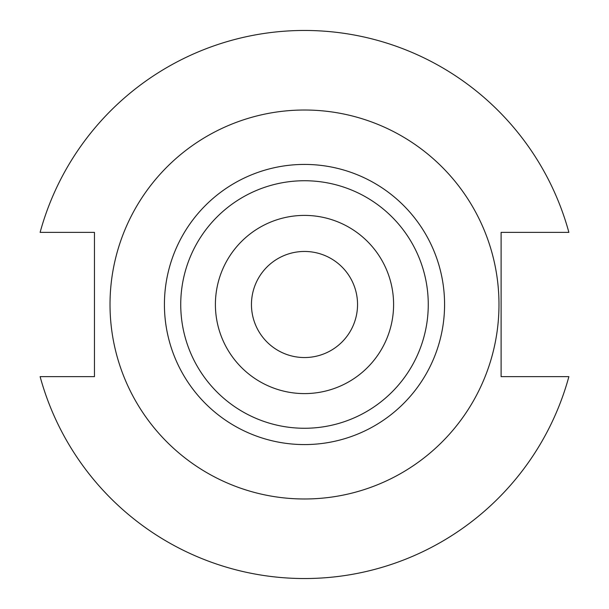 <?xml version="1.0" encoding="UTF-8"?>
<svg xmlns="http://www.w3.org/2000/svg" width="609" height="609" viewBox="0 0 609 609"><rect width="100%" height="100%" fill="white"/><g stroke="black" fill="none" stroke-linecap="round" stroke-linejoin="round"><path stroke-width="0.91" d="M357.544 304.5A53.044 53.044 0 0 1 304.5 357.544A53.044 53.044 0 0 1 251.456 304.5A53.044 53.044 0 0 1 304.5 251.456A53.044 53.044 0 0 1 357.544 304.5M498.984 304.5A194.484 194.484 0 0 0 304.5 110.016A194.484 194.484 0 0 0 110.016 304.5A194.484 194.484 0 0 0 304.5 498.984A194.484 194.484 0 0 0 498.984 304.5M428.264 304.5A123.764 123.764 0 0 0 304.5 180.736A123.764 123.764 0 0 0 180.736 304.5A123.764 123.764 0 0 0 304.5 428.264A123.764 123.764 0 0 0 428.264 304.5M393.597 304.5A89.097 89.097 0 0 0 304.5 215.403A89.097 89.097 0 0 0 215.403 304.5A89.097 89.097 0 0 0 304.5 393.597A89.097 89.097 0 0 0 393.597 304.5M40.118 376.636A274.05 274.05 0 0 0 568.882 376.636L501.108 376.636L501.108 232.364L568.882 232.364A274.05 274.05 0 0 0 40.118 232.364L94.456 232.364L94.456 376.636L40.118 376.636M444.578 304.5A140.078 140.078 0 0 0 304.5 164.422A140.078 140.078 0 0 0 164.422 304.5A140.078 140.078 0 0 0 304.5 444.578A140.078 140.078 0 0 0 444.578 304.5"/></g></svg>
